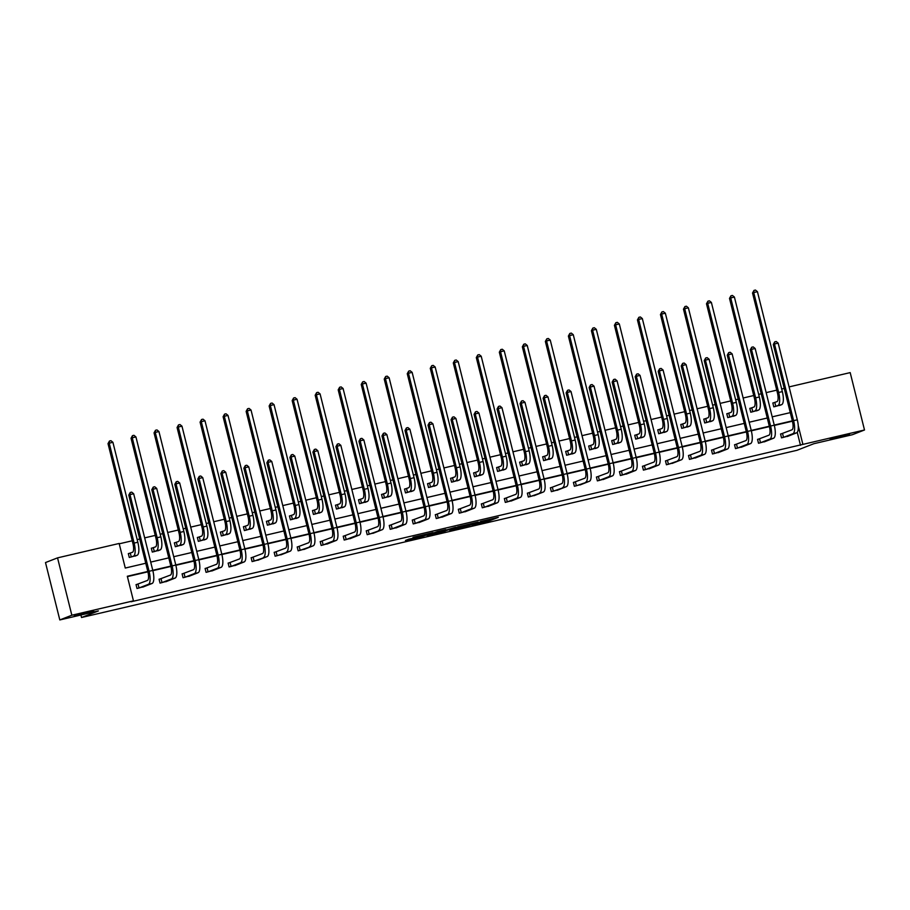 <?xml version="1.0" encoding="UTF-8"?>
<svg xmlns="http://www.w3.org/2000/svg" width="910" height="910" viewBox="0 0 910 910"><rect width="100%" height="100%" fill="white"/><g stroke="black" fill="none" stroke-linecap="round" stroke-linejoin="round"><path stroke-width="1.36" d="M93.707 611.065L74.336 615.752L93.707 611.065M849.474 434.445L830.102 439.12L849.474 434.445M471.733 524.922L489.728 520.702L498.305 517.335L480.525 521.487L486.566 520.292L476.123 523.204L481.925 522.147L471.733 524.922M408.795 539.164L405.462 540.46L422.558 536.468L433.058 532.577L413.003 537.298L429.702 533.556L423.901 535.853L408.795 539.164M789.095 386.898L850.19 372.611L864.5 429.986L852.454 434.696L813.87 443.705L797.012 450.291L81.536 617.503L98.394 610.917L59.81 619.938L71.844 615.228L57.546 557.864L119.142 543.463L125.273 568.045L145.771 563.245M864.5 429.986L802.893 444.387L798.263 425.789M147.818 571.469L127.32 576.258L133.451 600.839L131.04 601.772L802.893 444.387M133.451 600.839L71.844 615.228M449.529 530.086L469.514 525.423L478.103 522.056L458.037 526.765L449.529 530.086M445.081 531.201L426.938 535.399L437.437 531.508L445.809 529.597L443.261 530.837L455.705 527.277L445.036 531.019M59.81 619.938L45.5 562.562L57.546 557.864M80.91 615.001L81.536 617.503M152.994 547.831L151.333 548.218L152.3 552.086L159.614 550.106M199.028 537.071L197.368 537.457L198.335 541.336L205.649 539.346M245.063 526.31L243.414 526.697L244.38 530.575L251.683 528.585M291.109 515.549L289.448 515.936L290.415 519.815L297.729 517.824M337.144 504.788L335.483 505.175L336.45 509.054L343.764 507.063M383.178 494.028L381.517 494.426L382.484 498.293L389.798 496.314M429.213 483.278L427.552 483.665L428.519 487.533L435.833 485.553M475.248 472.517L473.587 472.904L474.554 476.783L481.868 474.792M521.282 461.757L519.633 462.143L520.6 466.022L527.902 464.032M567.328 450.996L565.667 451.383L566.634 455.262L573.948 453.271M613.363 440.235L611.702 440.622L612.669 444.501L619.983 442.51M659.397 429.474L657.737 429.861L658.704 433.74L666.018 431.75M705.432 418.725L703.771 419.112L704.738 422.979L712.052 421M751.467 407.964L749.817 408.351L750.773 412.23L758.087 410.239M784.238 388.411L781.69 389.002M776.753 390.151L766.163 392.631M761.226 393.78L758.667 394.383M753.73 395.531L743.14 398.011M738.203 399.16L735.655 399.763M730.719 400.912L720.129 403.392M715.192 404.54L712.632 405.143M707.696 406.292L697.106 408.772M692.169 409.921L689.621 410.524M684.673 411.673L674.094 414.152M669.146 415.301L666.598 415.904M661.661 417.053L651.071 419.533M646.134 420.682L643.575 421.284M638.638 422.433L628.048 424.913M623.111 426.062L620.563 426.653M615.626 427.814L605.036 430.282M600.099 431.442L597.54 432.034M592.603 433.194L582.013 435.662M577.077 436.823L574.529 437.414M569.592 438.575L559.002 441.043M554.065 442.203L551.505 442.795M546.569 443.955L535.979 446.423M531.042 447.584L528.482 448.175M523.546 449.335L512.956 451.804M508.019 452.964L505.471 453.555M500.534 454.704L489.944 457.184M485.007 458.333L482.448 458.936M477.511 460.085L466.921 462.564M461.984 463.713L459.436 464.316M454.5 465.465L443.909 467.945M438.973 469.094L436.413 469.697M431.476 470.845L420.886 473.325M415.95 474.474L413.402 475.077M408.453 476.226L397.875 478.705M392.927 479.854L390.379 480.457M385.442 481.606L374.852 484.086M369.915 485.235L367.356 485.838M362.419 486.986L351.829 489.466M346.892 490.615L344.344 491.207M339.407 492.367L328.817 494.835M323.88 495.995L321.321 496.587M316.384 497.747L305.794 500.216M300.857 501.376L298.309 501.967M293.373 503.128L282.782 505.596M277.846 506.756L275.286 507.348M270.35 508.508L259.76 510.976M254.823 512.137L252.263 512.728M247.327 513.888L236.737 516.357M231.8 517.517L229.252 518.109M224.315 519.269L213.725 521.737M208.788 522.897L206.229 523.489M201.292 524.638L190.702 527.117M185.765 528.266L183.217 528.869M178.28 530.018L167.69 532.498M162.754 533.647L160.194 534.25M155.257 535.399L144.667 537.878M139.731 539.027L137.171 539.63M132.234 540.779L119.233 543.816M774.49 402.584L772.829 402.971L773.796 406.85L781.11 404.859M728.455 413.345L726.794 413.732L727.761 417.61L735.075 415.62M682.409 424.105L680.76 424.492L681.726 428.36L689.041 426.38M636.374 434.855L634.725 435.242L635.692 439.12L642.995 437.13M590.34 445.616L588.679 446.002L589.646 449.881L596.96 447.891M544.305 456.376L542.644 456.763L543.611 460.642L550.925 458.651M498.271 467.137L496.61 467.524L497.577 471.403L504.891 469.412M452.236 477.898L450.575 478.285L451.542 482.163L458.856 480.173M406.19 488.659L404.54 489.045L405.507 492.913L412.822 490.934M360.155 499.408L358.506 499.795L359.473 503.674L366.775 501.683M314.121 510.169L312.46 510.555L313.427 514.434L320.741 512.444M268.086 520.929L266.425 521.316L267.392 525.195L274.706 523.204M222.051 531.69L220.391 532.077L221.357 535.956L228.672 533.965M176.017 542.451L174.356 542.838L175.323 546.717L182.637 544.726M129.971 553.212L128.321 553.598L129.288 557.466L136.591 555.487M792.326 420.841L774.251 425.072M769.314 426.221L751.228 430.453M746.291 431.602L728.216 435.822M723.279 436.982L705.193 441.202M700.256 442.362L682.182 446.582M677.233 447.743L659.159 451.963M654.222 453.123L636.135 457.343M631.199 458.503L613.124 462.724M608.187 463.884L590.101 468.104M585.164 469.253L567.089 473.484M562.152 474.633L544.066 478.865M539.13 480.014L521.043 484.245M516.106 485.394L498.032 489.625M493.095 490.774L475.009 495.006M470.072 496.155L451.997 500.386M447.06 501.535L428.974 505.755M424.037 506.915L405.962 511.136M401.014 512.296L382.939 516.516M378.003 517.676L359.916 521.896M354.98 523.057L336.905 527.277M331.968 528.437L313.882 532.657M308.945 533.806L290.87 538.038M285.933 539.186L267.847 543.418M262.91 544.567L244.824 548.798M239.887 549.947L221.812 554.179M216.876 555.327L198.789 559.559M193.853 560.708L175.778 564.939M170.841 566.088L152.755 570.308M150.707 562.096L168.782 557.875M173.73 556.715L191.805 552.495M196.742 551.335L214.828 547.115M219.765 545.954L237.84 541.734M242.777 540.574L260.863 536.354M265.8 535.194L283.875 530.974M288.811 529.813L306.897 525.593M311.834 524.444L329.921 520.213M334.857 519.064L352.932 514.832M357.869 513.684L375.955 509.452M380.892 508.303L398.967 504.072M403.903 502.923L421.99 498.691M426.926 497.542L445.001 493.311M449.95 492.162L468.024 487.942M472.961 486.782L491.047 482.562M495.984 481.401L514.059 477.181M518.996 476.021L537.082 471.801M542.019 470.641L560.094 466.421M565.03 465.26L583.117 461.04M588.053 459.891L606.14 455.66M611.076 454.511L629.151 450.279M634.088 449.13L652.174 444.899M657.111 443.75L675.186 439.519M680.123 438.37L698.209 434.138M703.146 432.989L721.232 428.758M726.169 427.609L744.243 423.389M749.18 422.229L767.266 418.009M772.203 416.848L790.278 412.628M792.417 421.205L774.342 425.425M769.405 426.585L751.319 430.805M746.382 431.954L728.296 436.186M723.359 437.335L705.284 441.566M700.347 442.715L682.261 446.947M677.324 448.095L659.249 452.327M654.313 453.476L636.226 457.707M631.29 458.856L613.215 463.088M608.278 464.236L590.192 468.457M585.255 469.617L567.169 473.837M562.232 474.997L544.157 479.217M539.221 480.378L521.134 484.598M516.197 485.758L498.123 489.978M493.186 491.138L475.1 495.358M470.163 496.507L452.077 500.739M447.14 501.888L429.065 506.119M424.128 507.268L406.042 511.5M401.105 512.649L383.03 516.88M378.094 518.029L360.007 522.26M355.071 523.409L336.996 527.641M332.059 528.79L313.973 533.01M309.036 534.17L290.95 538.39M286.013 539.55L267.938 543.77M263.001 544.931L244.915 549.151M239.978 550.311L221.904 554.531M216.967 555.691L198.88 559.912M193.944 561.06L175.857 565.292M170.921 566.441L152.846 570.672M147.909 571.821L127.411 576.61M800.493 445.32L797.251 432.33M144.326 586.495L137.012 588.486L136.045 584.607L137.706 584.22M167.349 581.115L160.035 583.105L159.068 579.226L160.729 578.84M190.361 575.734L183.058 577.725L182.091 573.846L183.74 573.459M213.384 570.354L206.069 572.345L205.103 568.466L206.763 568.079M236.407 564.973L229.093 566.964L228.126 563.085L229.775 562.698M259.418 559.593L252.104 561.584L251.137 557.705L252.798 557.318M282.441 554.213L275.127 556.203L274.16 552.324L275.821 551.938M305.453 548.832L298.15 550.823L297.183 546.944L298.833 546.557M328.476 543.463L321.162 545.443L320.195 541.575L321.856 541.177M351.488 538.083L344.185 540.062L343.218 536.195L344.867 535.808M374.51 532.703L367.196 534.682L366.229 530.814L367.89 530.428M397.534 527.322L390.219 529.313L389.252 525.434L390.913 525.047M420.545 521.942L413.231 523.933L412.264 520.054L413.925 519.667M443.568 516.562L436.254 518.552L435.287 514.673L436.948 514.286M466.58 511.181L459.277 513.172L458.31 509.293L459.959 508.906M489.603 505.801L482.289 507.791L481.322 503.912L482.983 503.526M512.626 500.42L505.312 502.411L504.345 498.532L506.005 498.145M535.637 495.04L528.323 497.031L527.356 493.152L529.017 492.765M558.66 489.66L551.346 491.65L550.379 487.771L552.04 487.385M581.672 484.279L574.369 486.27L573.402 482.391L575.052 482.004M604.695 478.91L597.381 480.889L596.414 477.022L598.075 476.624M627.718 473.53L620.404 475.509L619.437 471.642L621.086 471.255M650.73 468.149L643.415 470.129L642.449 466.261L644.109 465.875M673.753 462.769L666.438 464.76L665.472 460.881L667.132 460.494M696.764 457.389L689.45 459.379L688.483 455.5L690.144 455.114M719.787 452.008L712.473 453.999L711.506 450.12L713.167 449.733M742.799 446.628L735.496 448.619L734.529 444.74L736.179 444.353M765.822 441.248L758.508 443.238L757.541 439.359L759.202 438.973M788.845 435.867L781.531 437.858L780.564 433.979L782.225 433.592M466.671 526.06L475.532 522.738L466.546 525.047L461.199 527.174L466.671 526.06M438.7 532.395L448.493 529.768L438.7 532.395L438.427 531.281M772.852 403.073L776.969 401.64A7.997 2.559 -103.2 0 0 777.447 392.949L752.536 293.009L753.981 290.404L755.448 290.062L757.427 291.678L782.338 391.618A12.001 3.845 76.8 0 1 781.622 404.654L779.517 405.507M757.427 291.678L753.73 292.542L778.653 392.472A12.001 3.845 76.8 0 1 777.936 405.519L775.457 406.463M753.981 290.404L753.73 292.542L752.536 293.009M774.831 402.482L775.798 406.361M787.252 436.516L796.58 432.841L792.894 433.706L783.191 437.471M780.587 434.093L791.928 429.827A7.997 2.559 -103.2 0 0 792.405 421.137L773.284 344.458L774.729 341.853L776.207 341.512L778.175 343.127L797.296 419.806A12.001 3.845 76.8 0 1 796.58 432.841M778.175 343.127L774.49 343.991L793.611 420.67A12.001 3.845 76.8 0 1 792.894 433.706M774.729 341.853L774.49 343.991L773.284 344.458M782.554 433.49L783.521 437.369M749.84 408.453L753.958 407.02A7.997 2.559 -103.2 0 0 754.424 398.33L729.513 298.389L730.957 295.784L732.436 295.443L734.404 297.058L759.327 396.999A12.001 3.845 76.8 0 1 758.61 410.035L756.494 410.888M734.404 297.058L730.719 297.923L755.63 397.852A12.001 3.845 76.8 0 1 754.925 410.899L752.433 411.843M730.957 295.784L730.719 297.923L729.513 298.389M751.808 407.862L752.775 411.741M726.817 413.834L730.935 412.401A7.997 2.559 -103.2 0 0 731.413 403.71L706.49 303.769L707.946 301.164L709.413 300.823L711.381 302.438L736.304 402.368A12.001 3.845 76.8 0 1 735.587 415.415L733.449 416.257M711.381 302.438L707.696 303.303L732.618 403.232A12.001 3.845 76.8 0 1 731.902 416.279L729.422 417.212M707.946 301.164L707.696 303.303L706.49 303.769M728.785 413.242L729.752 417.11M764.229 441.896L773.568 438.222L769.871 439.086L760.168 442.851M757.575 439.473L768.904 435.207A7.997 2.559 -103.2 0 0 769.382 426.517L750.272 349.838L751.717 347.233L753.184 346.892L755.163 348.507L774.273 425.186A12.001 3.845 76.8 0 1 773.568 438.222M755.163 348.507L751.467 349.372L770.588 426.039A12.001 3.845 76.8 0 1 769.871 439.086M751.717 347.233L751.467 349.372L750.272 349.838M759.543 438.87L760.51 442.749M741.218 447.276L750.545 443.602L746.86 444.467L737.145 448.232M734.552 444.853L745.893 440.588A7.997 2.559 -103.2 0 0 746.371 431.897L727.249 355.218L728.694 352.614L730.173 352.272L732.14 353.888L751.262 430.566A12.001 3.845 76.8 0 1 750.545 443.602M732.14 353.888L728.455 354.752L747.565 431.42A12.001 3.845 76.8 0 1 746.86 444.467M728.694 352.614L728.455 354.752L727.249 355.218M736.52 444.251L737.487 448.129M703.805 419.214L707.912 417.781A7.997 2.559 -103.2 0 0 708.389 409.09L683.478 309.15L684.923 306.545L686.402 306.204L688.369 307.819L713.281 407.748A12.001 3.845 76.8 0 1 712.576 420.795L710.46 421.649M688.369 307.819L684.684 308.683L709.595 408.613A12.001 3.845 76.8 0 1 708.879 421.66L706.399 422.593M684.923 306.545L684.684 308.683L683.478 309.15M705.773 418.623L706.74 422.49M718.195 452.657L727.534 448.983L723.837 449.847L714.134 453.612M711.529 450.222L722.87 445.968A7.997 2.559 -103.2 0 0 723.348 437.278L704.226 360.599L705.682 357.994L707.15 357.653L709.129 359.268L728.239 435.947A12.001 3.845 76.8 0 1 727.534 448.983M709.129 359.268L705.432 360.132L724.553 436.8A12.001 3.845 76.8 0 1 723.837 449.847M705.682 357.994L705.432 360.132L704.226 360.599M713.508 449.631L714.464 453.51M680.782 424.595L684.9 423.161A7.997 2.559 -103.2 0 0 685.378 414.459L660.455 314.53L661.9 311.925L663.379 311.584L665.346 313.199L690.269 413.129A12.001 3.845 76.8 0 1 689.553 426.176L687.448 427.029M665.346 313.199L661.661 314.064L686.572 413.993A12.001 3.845 76.8 0 1 685.867 427.04L683.376 427.973M661.9 311.925L661.661 314.064L660.455 314.53M682.75 423.992L683.717 427.871M695.172 458.037L704.511 454.363L700.825 455.227L691.111 458.993M688.517 455.603L699.858 451.349A7.997 2.559 -103.2 0 0 700.325 442.658L681.215 365.979L682.659 363.374L684.138 363.033L686.106 364.648L705.227 441.316A12.001 3.845 76.8 0 1 704.511 454.363M686.106 364.648L682.42 365.501L701.53 442.18A12.001 3.845 76.8 0 1 700.825 455.227M682.659 363.374L682.42 365.501L681.215 365.979M690.485 455.011L691.452 458.89M657.771 429.975L661.877 428.542A7.997 2.559 -103.2 0 0 662.355 419.84L637.444 319.911L638.888 317.306L640.367 316.964L642.335 318.58L667.246 418.509A12.001 3.845 76.8 0 1 666.541 431.556L664.425 432.409M642.335 318.58L638.638 319.444L663.561 419.373A12.001 3.845 76.8 0 1 662.844 432.409L660.364 433.353M638.888 317.306L638.638 319.444L637.444 319.911M659.739 429.372L660.706 433.251M672.16 463.417L681.488 459.743L668.099 464.362M665.494 460.983L676.835 456.729A7.997 2.559 -103.2 0 0 677.313 448.027L658.192 371.36L659.636 368.755L661.115 368.413L663.083 370.029L682.204 446.696A12.001 3.845 76.8 0 1 681.488 459.743M663.083 370.029L659.397 370.882L678.519 447.561A12.001 3.845 76.8 0 1 677.802 460.608M659.636 368.755L659.397 370.882L658.192 371.36M667.462 460.392L668.429 464.259M634.748 435.355L638.865 433.922A7.997 2.559 -103.2 0 0 639.332 425.22L614.421 325.291L615.865 322.686L617.344 322.345L619.312 323.96L644.235 423.889A12.001 3.845 76.8 0 1 643.518 436.936L641.368 437.767M619.312 323.96L615.626 324.813L640.538 424.754A12.001 3.845 76.8 0 1 639.832 437.79L637.341 438.734M615.865 322.686L615.626 324.813L614.421 325.291M636.716 434.752L637.683 438.631M649.137 468.798L658.476 465.124L654.79 465.977L645.076 469.742M642.483 466.364L653.824 462.109A7.997 2.559 -103.2 0 0 654.29 453.408L635.18 376.74L636.625 374.135L638.103 373.783L640.071 375.409L659.181 452.077A12.001 3.845 76.8 0 1 658.476 465.124M640.071 375.409L636.386 376.262L655.496 452.941A12.001 3.845 76.8 0 1 654.79 465.977M636.625 374.135L636.386 376.262L635.18 376.74M644.451 465.772L645.417 469.64M611.725 440.736L615.842 439.302A7.997 2.559 -103.2 0 0 616.32 430.601L591.398 330.671L592.854 328.066L594.321 327.725L596.3 329.34L621.212 429.27A12.001 3.845 76.8 0 1 620.495 442.317L618.39 443.17M596.3 329.34L592.603 330.193L617.526 430.134A12.001 3.845 76.8 0 1 616.809 443.17L614.33 444.114M592.854 328.066L592.603 330.193L591.398 330.671M613.693 440.133L614.659 444.012M626.125 474.178L635.453 470.504L631.767 471.357L622.053 475.122M619.46 471.744L630.801 467.49A7.997 2.559 -103.2 0 0 631.278 458.788L612.157 382.12L613.602 379.515L615.08 379.163L617.048 380.778L636.17 457.457A12.001 3.845 76.8 0 1 635.453 470.504M617.048 380.778L613.363 381.643L632.484 458.322A12.001 3.845 76.8 0 1 631.767 471.357M613.602 379.515L613.363 381.643L612.157 382.12M621.428 471.152L622.394 475.02M588.713 446.116L592.831 444.671A7.997 2.559 -103.2 0 0 593.297 435.981L568.386 336.052L569.831 333.447L571.309 333.094L573.277 334.721L598.188 434.65A12.001 3.845 76.8 0 1 597.483 447.686L595.367 448.539M573.277 334.721L569.592 335.574L594.503 435.515A12.001 3.845 76.8 0 1 593.786 448.55L591.307 449.495M569.831 333.447L569.592 335.574L568.386 336.052M590.681 445.513L591.648 449.392M603.103 479.559L612.441 475.885L608.744 476.738L599.042 480.503M596.448 477.124L607.778 472.87A7.997 2.559 -103.2 0 0 608.255 464.168L589.134 387.501L590.59 384.896L592.057 384.543L594.037 386.159L613.147 462.837A12.001 3.845 76.8 0 1 612.441 475.885M594.037 386.159L590.34 387.023L609.461 463.702A12.001 3.845 76.8 0 1 608.744 476.738M590.59 384.896L590.34 387.023L589.134 387.501M598.416 476.522L599.383 480.4M565.69 451.497L569.808 450.052A7.997 2.559 -103.2 0 0 570.286 441.361L545.363 341.432L546.808 338.827L548.286 338.474L550.254 340.09L575.177 440.03A12.001 3.845 76.8 0 1 574.46 453.066L572.322 453.908M550.254 340.09L546.569 340.954L571.491 440.895A12.001 3.845 76.8 0 1 570.775 453.931L568.284 454.875M546.808 338.827L546.569 340.954L545.363 341.432M567.658 450.894L568.625 454.772M542.678 456.877L546.785 455.432A7.997 2.559 -103.2 0 0 547.263 446.742L522.351 346.812L523.796 344.208L525.275 343.855L527.243 345.47L552.154 445.411A12.001 3.845 76.8 0 1 551.449 458.447L549.333 459.3M527.243 345.47L523.557 346.335L548.468 446.275A12.001 3.845 76.8 0 1 547.752 459.311L545.272 460.255M523.796 344.208L523.557 346.335L522.351 346.812M544.646 456.274L545.613 460.153M519.655 462.246L523.773 460.813A7.997 2.559 -103.2 0 0 524.251 452.122L499.328 352.181L500.773 349.588L502.252 349.235L504.22 350.851L529.142 450.791A12.001 3.845 76.8 0 1 528.426 463.827L526.321 464.68M504.22 350.851L500.534 351.715L525.445 451.656A12.001 3.845 76.8 0 1 524.74 464.691L522.249 465.636M500.773 349.588L500.534 351.715L499.328 352.181M521.623 461.654L522.59 465.533M496.632 467.626L500.75 466.193A7.997 2.559 -103.2 0 0 501.228 457.502L476.305 357.562L477.761 354.957L479.229 354.616L481.208 356.231L506.119 456.172A12.001 3.845 76.8 0 1 505.403 469.207L503.264 470.049M481.208 356.231L477.511 357.095L502.434 457.025A12.001 3.845 76.8 0 1 501.717 470.072L499.237 471.016M477.761 354.957L477.511 357.095L476.305 357.562M498.612 467.035L499.567 470.914M473.621 473.007L477.739 471.573A7.997 2.559 -103.2 0 0 478.205 462.883L453.294 362.942L454.738 360.337L456.217 359.996L458.185 361.611L483.108 461.552A12.001 3.845 76.8 0 1 482.391 474.588L480.241 475.429M458.185 361.611L454.5 362.476L479.411 462.405A12.001 3.845 76.8 0 1 478.705 475.452L476.214 476.396M454.738 360.337L454.5 362.476L453.294 362.942M475.589 472.415L476.556 476.294M450.598 478.387L454.716 476.954A7.997 2.559 -103.2 0 0 455.193 468.263L430.271 368.322L431.727 365.718L433.194 365.376L435.162 366.992L460.085 466.921A12.001 3.845 76.8 0 1 459.368 479.968L457.264 480.821M435.162 366.992L431.476 367.856L456.399 467.786A12.001 3.845 76.8 0 1 455.683 480.833L453.203 481.765M431.727 365.718L431.476 367.856L430.271 368.322M452.566 477.796L453.533 481.663M427.586 483.767L431.693 482.334A7.997 2.559 -103.2 0 0 432.17 473.644L407.259 373.703L408.704 371.098L410.183 370.757L412.15 372.372L437.062 472.301A12.001 3.845 76.8 0 1 436.356 485.349L434.241 486.202M412.15 372.372L408.465 373.236L433.376 473.166A12.001 3.845 76.8 0 1 432.659 486.213L430.18 487.146M408.704 371.098L408.465 373.236L407.259 373.703M429.554 483.176L430.521 487.043M404.563 489.148L408.681 487.714A7.997 2.559 -103.2 0 0 409.159 479.013L384.236 379.083L385.681 376.478L387.159 376.137L389.127 377.752L414.05 477.682A12.001 3.845 76.8 0 1 413.333 490.729L411.183 491.559M389.127 377.752L385.442 378.617L410.353 478.546A12.001 3.845 76.8 0 1 409.648 491.593L407.157 492.526M385.681 376.478L385.442 378.617L384.236 379.083M406.531 488.545L407.498 492.424M381.552 494.528L385.658 493.095A7.997 2.559 -103.2 0 0 386.136 484.393L361.224 384.464L362.669 381.859L364.137 381.517L366.116 383.133L391.027 483.062A12.001 3.845 76.8 0 1 390.322 496.109L388.206 496.962M366.116 383.133L362.419 383.997L387.341 483.927A12.001 3.845 76.8 0 1 386.625 496.962L384.145 497.906M362.669 381.859L362.419 383.997L361.224 384.464M383.519 493.925L384.486 497.804M358.529 499.909L362.646 498.475A7.997 2.559 -103.2 0 0 363.113 489.773L338.201 389.844L339.646 387.239L341.125 386.898L343.093 388.513L368.015 488.442A12.001 3.845 76.8 0 1 367.299 501.49L365.183 502.343M343.093 388.513L339.407 389.378L364.318 489.307A12.001 3.845 76.8 0 1 363.613 502.343L361.122 503.287M339.646 387.239L339.407 389.378L338.201 389.844M360.497 499.306L361.463 503.185M580.079 484.939L589.418 481.253L576.019 485.883M573.425 482.505L584.766 478.239A7.997 2.559 -103.2 0 0 585.244 469.549L566.122 392.87L567.567 390.276L569.046 389.924L571.014 391.539L590.135 468.218A12.001 3.845 76.8 0 1 589.418 481.253M571.014 391.539L567.328 392.403L586.438 469.082A12.001 3.845 76.8 0 1 585.733 482.118M567.567 390.276L567.328 392.403L566.122 392.87M575.393 481.902L576.36 485.781M557.068 490.319L566.395 486.634L553.007 491.263M550.402 487.885L561.743 483.62A7.997 2.559 -103.2 0 0 562.221 474.929L543.099 398.25L544.555 395.645L546.023 395.304L547.991 396.919L567.112 473.598A12.001 3.845 76.8 0 1 566.395 486.634M547.991 396.919L544.305 397.784L563.426 474.463A12.001 3.845 76.8 0 1 562.71 487.498M544.555 395.645L544.305 397.784L543.099 398.25M552.37 487.282L553.337 491.161M534.045 495.7L543.384 492.014L529.984 496.644M527.39 493.265L538.731 489A7.997 2.559 -103.2 0 0 539.198 480.309L520.088 403.63L521.532 401.026L523.011 400.684L524.979 402.3L544.1 478.978A12.001 3.845 76.8 0 1 543.384 492.014M524.979 402.3L521.293 403.164L540.404 479.843A12.001 3.845 76.8 0 1 539.698 492.879M521.532 401.026L521.293 403.164L520.088 403.63M529.358 492.663L530.325 496.541M511.033 501.069L520.361 497.395L516.675 498.259L506.961 502.024M504.367 498.646L515.708 494.38A7.997 2.559 -103.2 0 0 516.186 485.69L497.065 409.011L498.509 406.406L499.988 406.065L501.956 407.68L521.077 484.359A12.001 3.845 76.8 0 1 520.361 497.395M501.956 407.68L498.271 408.545L517.392 485.223A12.001 3.845 76.8 0 1 516.675 498.259M498.509 406.406L498.271 408.545L497.065 409.011M506.335 498.043L507.302 501.922M488.01 506.449L497.349 502.775L493.652 503.639L483.949 507.405M481.356 504.026L492.685 499.761A7.997 2.559 -103.2 0 0 493.163 491.07L474.053 414.391L475.498 411.786L476.965 411.445L478.944 413.06L498.054 489.739A12.001 3.845 76.8 0 1 497.349 502.775M478.944 413.06L475.248 413.925L494.369 490.592A12.001 3.845 76.8 0 1 493.652 503.639M475.498 411.786L475.248 413.925L474.053 414.391M483.324 503.423L484.291 507.302M464.987 511.829L474.326 508.155L470.641 509.02L460.926 512.785M458.333 509.407L469.674 505.141A7.997 2.559 -103.2 0 0 470.151 496.45L451.03 419.772L452.475 417.167L453.953 416.825L455.921 418.441L475.043 495.12A12.001 3.845 76.8 0 1 474.326 508.155M455.921 418.441L452.236 419.305L471.346 495.973A12.001 3.845 76.8 0 1 470.641 509.02M452.475 417.167L452.236 419.305L451.03 419.772M460.301 508.804L461.268 512.683M441.976 517.21L451.314 513.536L447.618 514.4L437.915 518.165M435.31 514.776L446.651 510.521A7.997 2.559 -103.2 0 0 447.128 501.831L428.007 425.152L429.463 422.547L430.93 422.206L432.91 423.821L452.02 500.5A12.001 3.845 76.8 0 1 451.314 513.536M432.91 423.821L429.213 424.686L448.334 501.353A12.001 3.845 76.8 0 1 447.618 514.4M429.463 422.547L429.213 424.686L428.007 425.152M437.278 514.184L438.245 518.063M418.953 522.59L428.291 518.916L424.606 519.781L414.892 523.546M412.298 520.156L423.639 515.902A7.997 2.559 -103.2 0 0 424.105 507.211L404.995 430.532L406.44 427.927L407.919 427.586L409.887 429.201L429.008 505.869A12.001 3.845 76.8 0 1 428.291 518.916M409.887 429.201L406.201 430.055L425.311 506.733A12.001 3.845 76.8 0 1 424.606 519.781M406.44 427.927L406.201 430.055L404.995 430.532M414.266 519.564L415.233 523.443M395.941 527.971L405.268 524.297L401.583 525.161L391.88 528.926M389.275 525.536L400.616 521.282A7.997 2.559 -103.2 0 0 401.094 512.592L381.973 435.913L383.417 433.308L384.896 432.967L386.864 434.582L405.985 511.249A12.001 3.845 76.8 0 1 405.268 524.297M386.864 434.582L383.178 435.435L402.3 512.114A12.001 3.845 76.8 0 1 401.583 525.161M383.417 433.308L383.178 435.435L381.973 435.913M391.243 524.945L392.21 528.812M372.918 533.351L382.257 529.677L368.857 534.295M366.264 530.917L377.604 526.663A7.997 2.559 -103.2 0 0 378.071 517.961L358.961 441.293L360.405 438.688L361.884 438.336L363.852 439.962L382.962 516.63A12.001 3.845 76.8 0 1 382.257 529.677M363.852 439.962L360.155 440.815L379.277 517.494A12.001 3.845 76.8 0 1 378.56 530.541M360.405 438.688L360.155 440.815L358.961 441.293M368.232 530.325L369.198 534.193M335.506 505.289L339.623 503.856A7.997 2.559 -103.2 0 0 340.101 495.154L315.178 395.224L316.635 392.62L318.102 392.278L320.081 393.893L344.992 493.823A12.001 3.845 76.8 0 1 344.276 506.87L342.137 507.7M320.081 393.893L316.384 394.747L341.307 494.687A12.001 3.845 76.8 0 1 340.59 507.723L338.111 508.667M316.635 392.62L316.384 394.747L315.178 395.224M337.474 504.686L338.44 508.565M349.906 538.731L359.234 535.057L355.548 535.91L345.834 539.675M343.241 536.297L354.582 532.043A7.997 2.559 -103.2 0 0 355.059 523.341L335.938 446.673L337.382 444.069L338.861 443.716L340.829 445.331L359.95 522.01A12.001 3.845 76.8 0 1 359.234 535.057M340.829 445.331L337.144 446.196L356.265 522.875A12.001 3.845 76.8 0 1 355.548 535.91M337.382 444.069L337.144 446.196L335.938 446.673M345.209 535.706L346.175 539.573M312.494 510.669L316.612 509.225A7.997 2.559 -103.2 0 0 317.078 500.534L292.167 400.605L293.611 398L295.09 397.647L297.058 399.274L321.969 499.203A12.001 3.845 76.8 0 1 321.264 512.239L319.148 513.103M297.058 399.274L293.373 400.127L318.284 500.068A12.001 3.845 76.8 0 1 317.567 513.103L315.087 514.048M293.611 398L293.373 400.127L292.167 400.605M314.462 510.066L315.429 513.945M326.883 544.112L336.222 540.438L332.525 541.291L322.822 545.056M320.229 541.678L331.558 537.423A7.997 2.559 -103.2 0 0 332.036 528.721L312.915 452.054L314.371 449.449L315.838 449.096L317.817 450.712L336.927 527.39A12.001 3.845 76.8 0 1 336.222 540.438M317.817 450.712L314.121 451.576L333.242 528.255A12.001 3.845 76.8 0 1 332.525 541.291M314.371 449.449L314.121 451.576L312.915 452.054M322.197 541.075L323.164 544.953M289.471 516.05L293.589 514.605A7.997 2.559 -103.2 0 0 294.066 505.914L269.144 405.985L270.589 403.38L272.067 403.028L274.035 404.643L298.958 504.584A12.001 3.845 76.8 0 1 298.241 517.619L296.137 518.472M274.035 404.643L270.35 405.507L295.272 505.448A12.001 3.845 76.8 0 1 294.556 518.484L292.064 519.428M270.589 403.38L270.35 405.507L269.144 405.985M291.439 515.447L292.406 519.326M303.86 549.492L313.199 545.807L299.799 550.436M297.206 547.058L308.547 542.792A7.997 2.559 -103.2 0 0 309.025 534.102L289.903 457.423L291.348 454.829L292.827 454.477L294.795 456.092L313.916 532.771A12.001 3.845 76.8 0 1 313.199 545.807M294.795 456.092L291.109 456.957L310.219 533.635A12.001 3.845 76.8 0 1 309.514 546.671M291.348 454.829L291.109 456.957L289.903 457.423M299.174 546.455L300.141 550.334M266.459 521.43L270.566 519.985A7.997 2.559 -103.2 0 0 271.043 511.295L246.132 411.365L247.577 408.761L249.056 408.408L251.023 410.023L275.935 509.964A12.001 3.845 76.8 0 1 275.229 523L273.114 523.853M251.023 410.023L247.327 410.888L272.249 510.828A12.001 3.845 76.8 0 1 271.533 523.864L269.053 524.808M247.577 408.761L247.327 410.888L246.132 411.365M268.427 520.827L269.394 524.706M280.849 554.872L290.176 551.187L276.788 555.817M274.183 552.438L285.524 548.173A7.997 2.559 -103.2 0 0 286.002 539.482L266.88 462.803L268.325 460.198L269.804 459.857L271.772 461.472L290.893 538.151A12.001 3.845 76.8 0 1 290.176 551.187M271.772 461.472L268.086 462.337L287.207 539.016A12.001 3.845 76.8 0 1 286.491 552.051M268.325 460.198L268.086 462.337L266.88 462.803M276.151 551.835L277.118 555.714M243.436 526.81L247.554 525.366A7.997 2.559 -103.2 0 0 248.032 516.675L223.109 416.735L224.554 414.141L226.033 413.788L228 415.404L252.923 515.344A12.001 3.845 76.8 0 1 252.206 528.38L250.057 529.222M228 415.404L224.315 416.268L249.226 516.209A12.001 3.845 76.8 0 1 248.521 529.245L246.03 530.189M224.554 414.141L224.315 416.268L223.109 416.735M245.404 526.207L246.371 530.086M257.826 560.253L267.165 556.567L253.765 561.197M251.171 557.819L262.512 553.553A7.997 2.559 -103.2 0 0 262.979 544.862L243.869 468.184L245.313 465.579L246.792 465.237L248.76 466.853L267.87 543.532A12.001 3.845 76.8 0 1 267.165 556.567M248.76 466.853L245.074 467.717L264.184 544.396A12.001 3.845 76.8 0 1 263.479 557.432M245.313 465.579L245.074 467.717L243.869 468.184M253.139 557.216L254.106 561.095M220.413 532.179L224.531 530.746A7.997 2.559 -103.2 0 0 225.009 522.056L200.086 422.115L201.542 419.51L203.01 419.169L204.989 420.784L229.9 520.725A12.001 3.845 76.8 0 1 229.183 533.76L227.079 534.614M204.989 420.784L201.292 421.649L226.215 521.578A12.001 3.845 76.8 0 1 225.498 534.625L223.018 535.569M201.542 419.51L201.292 421.649L200.086 422.115M222.381 531.588L223.348 535.467M234.814 565.622L244.142 561.948L240.456 562.812L230.742 566.577M228.148 563.199L239.489 558.933A7.997 2.559 -103.2 0 0 239.967 550.243L220.846 473.564L222.29 470.959L223.769 470.618L225.737 472.233L244.858 548.912A12.001 3.845 76.8 0 1 244.142 561.948M225.737 472.233L222.051 473.098L241.173 549.776A12.001 3.845 76.8 0 1 240.456 562.812M222.29 470.959L222.051 473.098L220.846 473.564M230.116 562.596L231.083 566.475M197.402 537.56L201.519 536.126A7.997 2.559 -103.2 0 0 201.986 527.436L177.075 427.495L178.519 424.89L179.998 424.549L181.966 426.164L206.877 526.105A12.001 3.845 76.8 0 1 206.172 539.141L204.056 539.994M181.966 426.164L178.28 427.029L203.192 526.958A12.001 3.845 76.8 0 1 202.486 540.005L199.995 540.949M178.519 424.89L178.28 427.029L177.075 427.495M199.37 536.968L200.337 540.847M211.791 571.002L221.13 567.328L217.433 568.193L207.73 571.958M205.137 568.579L216.466 564.314A7.997 2.559 -103.2 0 0 216.944 555.623L197.834 478.944L199.279 476.339L200.746 475.998L202.725 477.613L221.835 554.292A12.001 3.845 76.8 0 1 221.13 567.328M202.725 477.613L199.028 478.478L218.15 555.157A12.001 3.845 76.8 0 1 217.433 568.193M199.279 476.339L199.028 478.478L197.834 478.944M207.105 567.976L208.071 571.855M174.379 542.94L178.496 541.507A7.997 2.559 -103.2 0 0 178.974 532.816L154.052 432.876L155.496 430.271L156.975 429.929L158.943 431.545L183.865 531.486A12.001 3.845 76.8 0 1 183.149 544.521L181.01 545.363M158.943 431.545L155.257 432.409L180.18 532.339A12.001 3.845 76.8 0 1 179.463 545.386L176.984 546.33M155.496 430.271L155.257 432.409L154.052 432.876M176.347 542.349L177.313 546.216M188.768 576.383L198.107 572.708L194.421 573.573L184.707 577.338M182.114 573.96L193.455 569.694A7.997 2.559 -103.2 0 0 193.932 561.004L174.811 484.325L176.256 481.72L177.734 481.379L179.702 482.994L198.824 559.673A12.001 3.845 76.8 0 1 198.107 572.708M179.702 482.994L176.017 483.858L195.127 560.526A12.001 3.845 76.8 0 1 194.421 573.573M176.256 481.72L176.017 483.858L174.811 484.325M184.082 573.357L185.048 577.236M151.367 548.321L155.474 546.887A7.997 2.559 -103.2 0 0 155.951 538.197L131.04 438.256L132.485 435.651L133.963 435.31L135.931 436.925L160.843 536.854A12.001 3.845 76.8 0 1 160.137 549.902L158.021 550.755M135.931 436.925L132.246 437.79L157.157 537.719A12.001 3.845 76.8 0 1 156.44 550.766L153.961 551.699M132.485 435.651L132.246 437.79L131.04 438.256M153.335 547.729L154.302 551.596M165.756 581.763L175.095 578.089L171.399 578.953L161.696 582.718M159.091 579.329L170.432 575.074A7.997 2.559 -103.2 0 0 170.909 566.384L151.788 489.705L153.244 487.1L154.711 486.759L156.691 488.374L175.801 565.053A12.001 3.845 76.8 0 1 175.095 578.089M156.691 488.374L152.994 489.239L172.115 565.906A12.001 3.845 76.8 0 1 171.399 578.953M153.244 487.1L152.994 489.239L151.788 489.705M161.059 578.737L162.025 582.616M128.344 553.701L132.462 552.268A7.997 2.559 -103.2 0 0 132.94 543.577L108.017 443.636L109.462 441.031L110.94 440.69L112.908 442.305L137.831 542.235A12.001 3.845 76.8 0 1 137.114 555.282L135.01 556.135M112.908 442.305L109.223 443.17L134.134 543.099A12.001 3.845 76.8 0 1 133.429 556.146L130.938 557.079M109.462 441.031L109.223 443.17L108.017 443.636M130.312 553.109L131.279 556.977M142.733 587.143L152.072 583.469L148.387 584.334L138.673 588.099M136.079 584.709L147.42 580.455A7.997 2.559 -103.2 0 0 147.886 571.764L128.776 495.085L130.221 492.481L131.7 492.139L133.668 493.755L152.789 570.422A12.001 3.845 76.8 0 1 152.072 583.469M133.668 493.755L129.982 494.619L149.092 571.287A12.001 3.845 76.8 0 1 148.387 584.334M130.221 492.481L129.982 494.619L128.776 495.085M138.047 584.118L139.014 587.996M489.387 519.36L489.728 520.702M487.453 519.815L487.805 521.225M461.177 525.957L461.45 527.038M442.135 530.405L442.283 530.996M440.463 530.803L440.667 531.622M418.259 535.99L418.407 536.559M781.622 404.654L777.936 405.519M782.338 391.618L778.653 392.472M797.296 419.806L793.611 420.67M758.61 410.035L754.925 410.899M759.327 396.999L755.63 397.852M735.587 415.415L731.902 416.279M736.304 402.368L732.618 403.232M774.273 425.186L770.588 426.039M751.262 430.566L747.565 431.42M712.576 420.795L708.879 421.66M713.281 407.748L709.595 408.613M728.239 435.947L724.553 436.8M689.553 426.176L685.867 427.04M690.269 413.129L686.572 413.993M705.227 441.316L701.53 442.18M666.541 431.556L662.844 432.409M667.246 418.509L663.561 419.373M682.204 446.696L678.519 447.561M643.518 436.936L639.832 437.79M644.235 423.889L640.538 424.754M659.181 452.077L655.496 452.941M620.495 442.317L616.809 443.17M621.212 429.27L617.526 430.134M636.17 457.457L632.484 458.322M597.483 447.686L593.786 448.55M598.188 434.65L594.503 435.515M613.147 462.837L609.461 463.702M574.46 453.066L570.775 453.931M575.177 440.03L571.491 440.895M551.449 458.447L547.752 459.311M552.154 445.411L548.468 446.275M528.426 463.827L524.74 464.691M529.142 450.791L525.445 451.656M505.403 469.207L501.717 470.072M506.119 456.172L502.434 457.025M482.391 474.588L478.705 475.452M483.108 461.552L479.411 462.405M459.368 479.968L455.683 480.833M460.085 466.921L456.399 467.786M436.356 485.349L432.659 486.213M437.062 472.301L433.376 473.166M413.333 490.729L409.648 491.593M414.05 477.682L410.353 478.546M390.322 496.109L386.625 496.962M391.027 483.062L387.341 483.927M367.299 501.49L363.613 502.343M368.015 488.442L364.318 489.307M590.135 468.218L586.438 469.082M567.112 473.598L563.426 474.463M544.1 478.978L540.404 479.843M521.077 484.359L517.392 485.223M498.054 489.739L494.369 490.592M475.043 495.12L471.346 495.973M452.02 500.5L448.334 501.353M429.008 505.869L425.311 506.733M405.985 511.249L402.3 512.114M382.962 516.63L379.277 517.494M344.276 506.87L340.59 507.723M344.992 493.823L341.307 494.687M359.95 522.01L356.265 522.875M321.264 512.239L317.567 513.103M321.969 499.203L318.284 500.068M336.927 527.39L333.242 528.255M298.241 517.619L294.556 518.484M298.958 504.584L295.272 505.448M313.916 532.771L310.219 533.635M275.229 523L271.533 523.864M275.935 509.964L272.249 510.828M290.893 538.151L287.207 539.016M252.206 528.38L248.521 529.245M252.923 515.344L249.226 516.209M267.87 543.532L264.184 544.396M229.183 533.76L225.498 534.625M229.9 520.725L226.215 521.578M244.858 548.912L241.173 549.776M206.172 539.141L202.486 540.005M206.877 526.105L203.192 526.958M221.835 554.292L218.15 555.157M183.149 544.521L179.463 545.386M183.865 531.486L180.18 532.339M198.824 559.673L195.127 560.526M160.137 549.902L156.44 550.766M160.843 536.854L157.157 537.719M175.801 565.053L172.115 565.906M137.114 555.282L133.429 556.146M137.831 542.235L134.134 543.099M152.789 570.422L149.092 571.287M460.915 526.014L461.199 527.174M442.055 530.428L442.203 531.03M438.21 531.326L438.495 532.498"/></g></svg>
